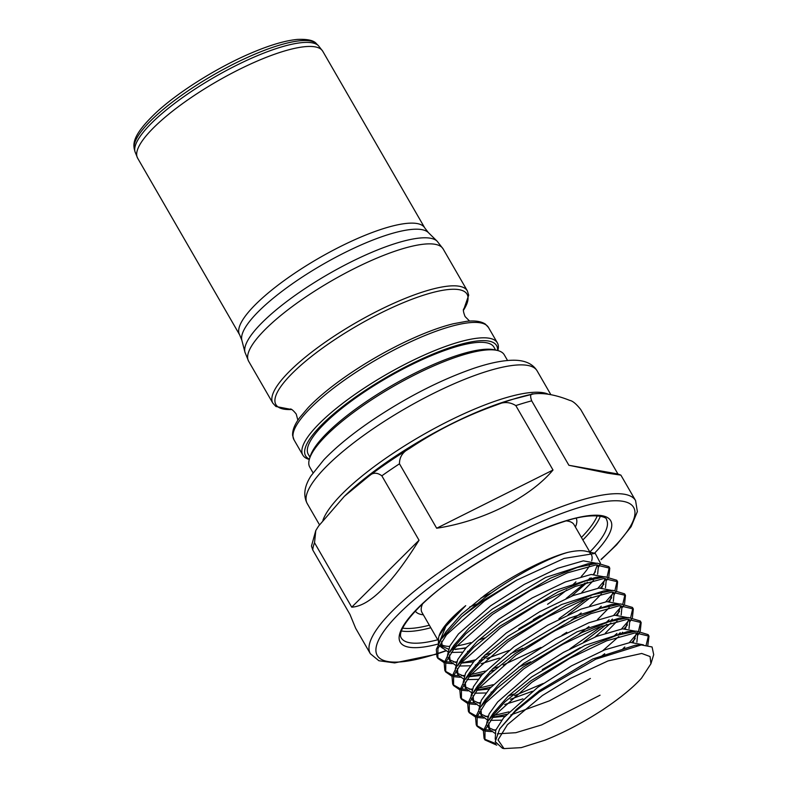 <?xml version="1.0" encoding="UTF-8"?>
<svg xmlns="http://www.w3.org/2000/svg" width="788" height="788" viewBox="0 0 788 788"><rect width="100%" height="100%" fill="white"/><g stroke="black" fill="none" stroke-linecap="round" stroke-linejoin="round"><path stroke-width="1.18" d="M309.31 459.434A112.3 28.132 -30 0 1 302.868 455.168A112.3 28.132 -30 0 1 325.464 417.679A112.3 28.132 -30 0 1 358.875 391.685A112.3 28.132 -30 0 1 497.366 342.869A112.3 28.132 -30 0 1 497.849 350.581M497.543 350.502A110.261 27.619 150 0 0 360.618 393.537A110.261 27.619 150 0 0 309.389 459.138M309.96 457.257L308.275 454.321A107.198 26.861 -30 0 1 361.741 393.734A107.198 26.861 -30 0 1 493.938 347.134L495.632 350.059M309.457 458.931L310.236 456.351A110.261 27.619 -30 0 1 365.553 402.097A110.261 27.619 -30 0 1 494.706 349.842L497.336 350.453A112.3 28.132 150 0 0 365.799 403.673A112.3 28.132 150 0 0 332.378 429.657A112.3 28.132 150 0 0 309.457 458.931A112.3 28.132 150 0 0 309.782 467.146L313.043 472.8M507.551 360.5L504.29 354.846A112.3 28.132 150 0 0 497.336 350.453M344.346 496.341L345.302 495.425A136.078 34.091 150 0 1 390.306 459.7A136.078 34.091 150 0 1 511.018 399.752L533.417 393.931C543.474 392.601 555.579 394.749 569.724 400.383C572.669 400.895 576.333 403.949 580.726 409.553L617.92 473.982L620.885 475.134L607.597 473.184L568.897 465.275L531.693 400.846A153.138 38.366 150 0 0 515.815 405.603L553.009 470.022C529.654 497.78 482.857 521.203 436.67 528.236L399.477 463.807A153.138 38.366 150 0 0 390.513 469.786A153.138 38.366 150 0 0 381.835 475.824L419.039 540.253C391.912 583.888 369.474 606.189 351.724 607.164L314.53 542.745L315.791 530.531L318.618 526.02L344.346 496.341L368.459 476.464A146.42 36.681 -30 0 1 388.336 462.182A146.42 36.681 -30 0 1 409.927 448.214C436.641 430.366 465.353 415.995 496.076 405.111A146.42 36.681 -30 0 1 518.218 397.674A146.42 36.681 -30 0 1 532.521 394.118M381.835 475.824C376.999 472.189 372.547 472.406 368.459 476.464M533.417 393.931C530.442 393.399 529.871 395.704 531.693 400.846M515.815 405.603C509.708 401.742 503.138 401.575 496.076 405.111M409.927 448.214C402.885 451.731 399.398 456.922 399.477 463.807M314.53 542.745A153.138 38.366 150 0 0 312.767 550.004L311.477 546.054L315.791 530.531M312.767 550.004L349.961 614.433L355.654 628.272L370.35 653.725A153.138 38.366 -30 0 1 446.727 567.163A153.138 38.366 -30 0 1 635.581 500.587L620.885 475.134M568.897 465.275L617.92 473.982M351.724 607.164L419.039 540.253M436.67 528.236L553.009 470.022M550.428 615.251L529.388 627.406M470.032 650.878L467.53 651.39M462.497 652.198L451.219 652.425M447.722 651.666L442.373 647.795L441.664 641.343M444.008 635.236L446.166 631.602L461.305 614.404L484.561 595.393C511.678 575.585 546.34 557.963 567.882 552.358C547.571 558.111 512.259 576.993 483.921 598.427L461.827 616.679L441.113 639.275L436.316 649.41L436.976 656.837L437.872 658.384L437.921 648.603L446.471 634.803L484.65 600.791L516.761 580.106L484.157 599.934L461.827 616.679M484.472 637.925A87.793 21.995 -30 0 1 478.602 640.102M470.919 642.604A87.793 21.995 -30 0 1 456.41 645.914M453.947 646.209A87.793 21.995 -30 0 1 453.336 646.259M449.662 646.406A87.793 21.995 -30 0 1 441.418 644.594M439.231 642.348A87.793 21.995 -30 0 1 438.827 636.763M465.718 605.647L447.426 623.269L439.034 636.024A87.793 21.995 -30 0 1 465.718 605.647L445.87 626.263L439.615 641.668M441.674 646.101L448.471 649.135M451.514 649.479L465.718 648.238M518.711 628.804L556.722 606.859M438.561 637.581L438.364 643.983A121.51 30.446 -30 0 1 460.813 573.506A121.51 30.446 -30 0 1 585.858 516.051A121.51 30.446 -30 0 1 594.516 553.225M439.221 645.608L442.649 648.238M455.237 649.509L466.132 647.756M533.289 619.614L540.135 615.635M566.139 598.486L585.12 582.903M587.907 580.214L589.985 578.077M593.462 574.216L595.452 571.733M598.545 567.153L599.826 564.671M600.426 563.134L595.226 553.383L564.139 558.426L516.761 580.106M567.882 552.358A87.793 21.995 -30 0 1 585.917 551.226L595.226 553.383M589.769 552.89A87.793 21.995 -30 0 1 591.355 554.654A87.793 21.995 -30 0 1 591.69 560.82M589.375 566.001A87.793 21.995 -30 0 1 581.229 576.54M575.939 581.869A87.793 21.995 -30 0 1 571.3 586.105M566.858 589.887A87.793 21.995 -30 0 1 547.562 604.288M437.468 657.576L444.58 661.506M445.929 661.762L450.716 662.127M453.632 662.078L456.656 661.851M484.856 655.163L490.166 653.311M486.491 656.463L481.98 657.941M475.243 659.92L461.413 662.915M452.332 663.683L445.466 663.063M444.225 662.747L437.872 658.384M558.909 618.698L586.41 598.781M597.974 588.193L605.007 579.988M607.144 576.708L609.262 567.458M609.784 568.197L608.888 566.651L597.235 563.184L577.121 567.527L550.418 578.205L491.604 612.837L465.738 633.857L448.953 652.868L444.166 662.984L444.826 670.43L445.722 671.977L445.772 662.196L454.312 648.396L492.5 614.384L530.285 590.488L567.409 572.846L595.984 564.917L609.784 568.197L608.848 576.757M608.04 578.254L606.957 580.017M603.874 584.174L600.653 587.868M591.039 597.137L568.109 614.739M445.319 671.179L452.42 675.099M453.78 675.355L458.567 675.72M461.472 675.661L464.506 675.444M470.86 674.548L485.369 671.071M492.707 668.756L498.016 666.904M503.128 664.983L540.952 647.44M562.002 635.286L566.759 632.291M494.342 670.056L489.831 671.534M483.093 673.513L469.264 676.508M460.172 677.276L453.317 676.656M452.066 676.34L445.722 671.977M597.994 609.183L601.283 606.218M605.824 601.786L612.857 593.581M614.995 590.301L617.112 581.051M617.625 581.79L616.738 580.234L605.076 576.777L584.952 581.12L558.249 591.798L499.454 626.43L473.578 647.46L456.804 666.461L452.007 676.587L452.676 684.023L453.573 685.57L453.612 675.779L462.162 661.989L500.341 627.977L538.066 604.12L575.26 586.439L603.854 578.5L617.625 581.79L616.699 590.35M615.891 591.857L614.276 594.408M611.724 597.767L608.503 601.461M453.169 684.762L460.271 688.692M461.62 688.948L466.407 689.313M469.323 689.254L472.357 689.037M478.71 688.141L493.219 684.664M569.852 648.879L602.101 625.967M490.944 687.106L477.114 690.101M468.023 690.869L461.167 690.249M459.916 689.933L453.573 685.57M605.834 622.776L609.124 619.811M613.675 615.379L620.708 607.174M622.845 603.894L624.963 594.644M625.475 595.383L624.579 593.827L612.926 590.37L592.822 594.704L566.119 605.381L507.295 640.023L481.419 661.063L464.654 680.054L459.857 690.18L460.527 697.607L461.413 699.163L461.463 689.372L470.012 675.582L508.191 641.57L545.946 617.693L583.12 600.023L611.665 592.103L625.475 595.383L624.549 603.943M623.741 605.44L622.648 607.203M619.565 611.36L616.354 615.054M612.424 619.072L609.922 621.446M606.73 624.323L583.8 641.915M461.019 698.355L468.121 702.285M469.471 702.541L474.258 702.906M477.173 702.847L480.197 702.62M508.398 695.942L513.707 694.09M543.188 683.482L514.603 695.637M475.873 704.462L469.008 703.832M467.767 703.526L461.413 699.163M613.685 636.369L616.974 633.404M621.525 628.972L628.548 620.767M630.695 617.487L632.803 608.237M633.325 608.966L632.429 607.42L620.777 603.963L600.663 608.306L573.96 618.984L515.145 653.607L489.279 674.636L472.495 693.647L467.708 703.763L468.368 711.2L469.264 712.756L469.313 702.965L477.863 689.165L516.041 655.163L553.806 631.277L590.941 613.625L619.545 605.686L633.325 608.966L632.4 617.536M631.582 619.033L629.967 621.594M627.415 624.953L624.195 628.647M620.274 632.665L617.772 635.039M468.86 711.958L475.962 715.878M477.321 716.134L482.108 716.499M485.024 716.44L488.048 716.213M494.401 715.327L508.92 711.85M506.635 714.292L492.805 717.287M483.714 718.055L476.858 717.425M475.607 717.119L469.264 712.756M623.042 648.613L624.825 646.997M629.366 642.565L636.399 634.36M636.931 633.601L637.551 632.685M638.536 631.08L640.654 621.83M641.166 622.559L640.28 621.013L628.627 617.556L608.503 621.899L581.8 632.577L522.996 667.2L497.12 688.239L480.345 707.24L475.548 717.375L476.218 724.793L477.114 726.349L477.154 716.558L485.704 702.768L523.882 668.756L561.598 644.899L598.821 627.209L627.386 619.279L641.166 622.559L640.24 631.129M639.432 632.626L637.817 635.187M635.266 638.546L632.045 642.23M476.701 725.531L483.812 729.471M485.172 729.718L489.949 730.092M492.874 730.033L495.898 729.806M491.564 731.638L484.709 731.018M483.458 730.712L477.114 726.349M646.199 644.988L648.504 635.423M649.016 636.152L648.12 634.606L636.468 631.139L616.354 635.483L589.66 646.16L530.836 680.793L504.97 701.822L488.196 720.823L483.399 730.949L484.068 738.386L484.955 739.932L485.004 730.151L493.554 716.361L531.733 682.349L569.517 658.453L606.652 640.802L635.217 632.872L649.016 636.152L647.835 645.224M451.849 648.82L454.016 645.195L469.156 627.987L492.411 608.986L545.739 577.407L588.055 563.735L592.093 563.775M596.289 564.878L598.358 566.789L597.629 574.176M593.512 580.46L581.83 592.359M571.507 596.22L587.405 582.184M589.69 579.692L591.246 577.86M594.044 574.097L597.127 565.41M596.289 563.253L583.347 560.859L557.52 568.355L524.227 584.4L490.589 605.834L458.429 634.005L449.869 645.983L447.466 655.261M558.288 628.844L537.229 640.999M522.828 648.229L510.762 653.616M499.385 658.088L481.133 663.723M477.873 664.471L475.381 664.983M470.347 665.791L459.069 666.018M455.562 665.259L450.214 661.388L449.515 654.936M447.998 657.438L450.214 661.388M449.515 659.694L456.311 662.728M461.246 663.122L473.568 661.831M479.409 660.551L482.955 659.635M486.807 658.532L508.94 650.464M459.7 662.413L461.866 658.788L476.996 641.59L500.252 622.579L553.58 591L595.905 577.328L599.944 577.368M604.14 578.471L606.208 580.382L605.48 587.769M601.362 594.053L589.68 605.952M581.18 612.956L571.29 620.245M558.997 624.096L564.563 620.452M601.894 587.69L604.967 579.003M604.14 576.846L591.167 574.462L565.351 581.948L532.136 597.964L498.44 619.427L466.289 647.578L457.729 659.566L455.316 668.854M566.129 642.437L545.079 654.592M530.679 661.822L518.602 667.209M478.198 679.374L466.92 679.611M463.413 678.852L458.064 674.981L457.355 668.529M455.848 671.021L458.064 674.981M457.365 673.287L464.162 676.321M469.096 676.715L481.409 675.424M467.54 676.015L469.717 672.381L484.847 655.183L508.102 636.172L561.44 604.583L603.756 590.911L607.794 590.961M611.98 592.064L614.059 593.975L613.33 601.362M609.203 607.646L597.521 619.545M589.03 626.549L579.131 633.838M609.735 601.283L612.818 592.596M611.98 590.439L599.047 588.045L573.181 595.551L539.928 611.577L506.29 633.02L474.14 661.171L465.57 673.159L463.157 682.447M493.574 691.657L491.072 692.159M486.038 692.967L474.76 693.204M471.263 692.445L465.915 688.574L465.206 682.122M463.699 684.614L465.915 688.574M465.216 686.87L472.012 689.914M476.947 690.308L489.259 689.017M542.252 669.583L580.264 647.638M475.4 689.599L477.558 685.974L492.697 668.766L515.953 649.765L569.281 618.186L611.596 604.504L615.635 604.554M619.831 605.657L621.899 607.568L621.18 614.955M617.053 621.24L605.371 633.138M595.048 637L610.946 622.963M617.585 614.876L620.668 606.189M619.831 604.032L606.868 601.638L581.071 609.124L547.788 625.17L514.131 646.613L481.961 674.784L473.411 686.762L471.007 696.04M522.927 698.857L504.675 704.502M479.104 706.038L473.755 702.157L473.056 695.715M471.549 698.207L473.755 702.157M473.056 700.463L479.853 703.507M510.348 699.301L532.481 691.243M571.861 671.406L582.539 664.865M483.241 703.192L485.408 699.567L500.538 682.369L523.793 663.358L577.141 631.769L619.447 618.097L623.485 618.137M627.681 619.25L629.75 621.161L629.021 628.548M627.199 631.7L626.529 632.675M604.721 653.735L600.042 657.281M602.899 650.583L618.787 636.556M621.082 634.064L622.638 632.232M625.436 628.469L628.509 619.782M627.681 617.615L614.729 615.231L588.882 622.737L555.668 638.743L521.981 660.206L489.841 688.348L481.271 700.335L478.858 709.624M501.739 720.153L490.461 720.39M486.954 719.631L481.606 715.75L480.897 709.308M479.39 711.8L481.606 715.75M480.907 714.056L487.703 717.1M492.638 717.494L504.95 716.203M510.801 714.923L549.423 700.837L590.389 678.458M491.091 716.784L493.258 713.16L508.398 695.952L531.644 676.951L584.982 645.362L627.297 631.69L631.336 631.73M635.522 632.843L637.6 634.754L636.871 642.131M633.276 642.062L636.359 633.375M635.522 631.208L622.589 628.824L596.743 636.32L563.459 652.365L529.832 673.799L497.671 701.96L489.112 713.948L486.698 723.217M600.052 695.203L541.622 724.93L515.825 732.702L497.366 733.835M494.805 733.224L489.456 729.343L488.747 722.901M487.24 725.393L489.456 729.343M488.757 727.649L495.554 730.693M650.908 663.791L641.56 678.123A87.793 21.995 150 0 1 606.868 706.994A87.793 21.995 150 0 1 544.882 740.208L521.262 747.635L504.024 748.6L498.016 739.952L507.393 724.733L542.38 695.538L570.345 678.438L607.972 660.945L641.718 653.459L650.07 656.542L650.908 663.791L653.705 654.621L652.07 646.978L641.274 644.919L595.689 659.231L539.159 692.12L515.145 711.495L499.71 728.861L516.239 709.545L539.494 690.544L592.812 658.965L635.138 645.283L637.906 645.244M643.402 644.85L630.499 642.407L604.692 649.873L571.418 665.899L537.672 687.392L503.601 717.809L495.711 730.259L495.219 739.282M484.561 739.134L495.77 743.606M496.745 745.162L484.955 739.932M499.71 728.861L495.238 741.695L502.409 748.226L504.024 748.6M463.423 310.344A110.369 27.649 150 0 0 418.566 296.859A110.369 27.649 150 0 0 298.11 367.75A110.369 27.649 150 0 0 291.668 409.504M308.266 407.544A110.369 27.649 -30 0 1 316.471 399.565A110.369 27.649 -30 0 1 453.425 323.74L466.269 321.376C474.671 320.361 481.035 321.268 485.369 324.114L488.471 327.463A112.3 28.132 150 0 0 418.576 338.229A112.3 28.132 150 0 0 316.569 402.274A112.3 28.132 150 0 0 293.973 439.763L292.624 435.39C292.328 430.228 294.722 424.259 299.804 417.492L308.266 407.544M291.727 409.533L275.928 406.5L272.845 403.17A112.3 28.132 -30 0 1 295.441 365.681A112.3 28.132 -30 0 1 397.457 301.646A112.3 28.132 -30 0 1 467.353 290.87L468.693 295.204L463.423 310.403M443.132 248.919A112.3 28.132 150 0 0 373.236 259.685A112.3 28.132 150 0 0 271.22 323.73A112.3 28.132 150 0 0 248.624 361.219L244.96 352.246A111.256 27.875 -30 0 1 268.078 316.914A111.256 27.875 -30 0 1 365.878 254.898A111.256 27.875 -30 0 1 437.192 241.256L443.132 248.919L467.353 290.87M424.762 227.929L428.347 232.568A107.926 27.038 150 0 0 296.396 280.981A107.926 27.038 150 0 0 264.285 305.961A107.926 27.038 150 0 0 241.847 340.239L239.631 334.821A106.892 26.782 -30 0 1 261.143 299.144A106.892 26.782 -30 0 1 292.949 274.401A106.892 26.782 -30 0 1 424.762 227.929L322.765 51.259A106.892 26.782 150 0 0 190.942 97.722A106.892 26.782 150 0 0 159.137 122.465A106.892 26.782 150 0 0 137.624 158.142L134.965 151.641A106.193 26.605 -30 0 1 157.039 117.914A106.193 26.605 -30 0 1 188.637 93.339A106.193 26.605 -30 0 1 318.46 45.704L322.765 51.259M134.295 149.04C133.152 143.042 133.093 134.246 156.694 112.063C179.487 91.073 218.67 66.704 252.13 52.658C270.432 44.916 285.601 40.493 297.637 39.4C307.753 38.996 314.048 40.464 316.54 43.823A105.474 26.428 150 0 0 248.939 56.756A105.474 26.428 150 0 0 156.221 115.54A105.474 26.428 150 0 0 134.295 149.04L134.965 151.641M307.231 503.571C303.035 495.465 304.306 486.216 311.024 475.844L323.769 459.877C335.777 447.308 351.665 434.277 371.434 420.782C406.125 397.487 440.147 380.033 473.48 368.429C488.097 363.475 500.616 360.756 511.028 360.283C523.665 359.692 532.363 363.219 537.111 370.853A132.719 33.254 150 0 0 373.433 428.554A132.719 33.254 150 0 0 307.231 503.571L319.504 524.818M322.922 520.316A132.719 33.254 -30 0 1 389.223 455.897A132.719 33.254 -30 0 1 548.359 394.256M601.086 559.322A148.026 37.085 150 0 0 609.961 501.001A148.026 37.085 150 0 0 451.081 571.783A148.026 37.085 150 0 0 376.191 647.135A148.026 37.085 150 0 0 436.02 654.01M436.818 653.754A148.026 37.085 150 0 0 445.555 650.76M589.828 552.004A118.456 29.678 150 0 0 606.73 520.011A118.456 29.678 150 0 0 606.632 519.824M600.318 516.199A119.756 30.003 -30 0 1 582.864 539.957M430.8 627.75A119.756 30.003 -30 0 1 401.506 630.991M401.486 638.27A118.456 29.678 150 0 0 401.594 638.447A118.456 29.678 150 0 0 437.754 639.797M402.688 628.135A117.727 29.491 150 0 0 429.342 625.239M423.323 614.807A92.905 23.276 -30 0 1 415.296 611.084M576.186 518.199A92.905 23.276 -30 0 1 575.398 527.014M581.416 537.436A117.727 29.491 150 0 0 597.245 515.805M422.614 603.756A87.793 21.995 150 0 0 421.994 612.493L438 640.22M469.648 606.996A87.793 21.995 150 0 0 476.582 604.1M589.907 552.152L574.058 524.7A87.793 21.995 150 0 0 566.178 520.878M463.59 309.044C464.181 308.64 461.965 308.758 465.097 316.569L469.599 321.1M290.467 409.002C289.817 409.307 291.028 407.445 296.229 414.064L297.894 420.231M428.347 232.568L437.192 241.256M316.54 43.823L318.46 45.704M497.366 342.869L488.471 327.463M550.861 394.69L537.111 370.853M601.096 559.667L616.62 544.803L631.139 526.65L637.364 511.619L635.581 500.587M401.594 638.447L401.378 638.093C395.33 630.479 420.162 600.594 461.059 573.477C497.78 548.94 532.747 531.427 565.961 520.937C593.344 512.101 607.509 516.869 606.533 519.647L606.73 520.011M445.841 650.908L436.808 654.04M436.059 654.286L394.67 662.915L378.88 660.728L370.35 653.725M491.761 592.714L481.054 597.984M442.373 647.795L440.551 644.643M598.358 566.789L597.205 564.799M606.208 580.382L605.056 578.392M614.059 593.975L612.906 591.985M621.899 607.568L620.757 605.578M629.75 621.161L628.597 619.161M637.6 634.754L636.448 632.754M641.274 644.919L635.138 645.283M493.258 713.16L488.196 720.823M627.297 631.69L636.468 631.149M485.408 699.567L480.345 707.24M619.447 618.097L628.627 617.556M477.558 685.974L472.495 693.647M611.596 604.504L620.777 603.963M469.717 672.381L464.654 680.054M603.756 590.911L612.926 590.37M461.866 658.788L456.804 666.461M595.905 577.328L605.076 576.777M454.016 645.195L448.953 652.868M588.055 563.735L597.235 563.184M446.175 631.602L441.113 639.275M239.631 334.821L137.624 158.142M241.847 340.239L244.96 352.246M272.845 403.17L248.624 361.219M302.868 455.168L293.973 439.763"/></g></svg>
